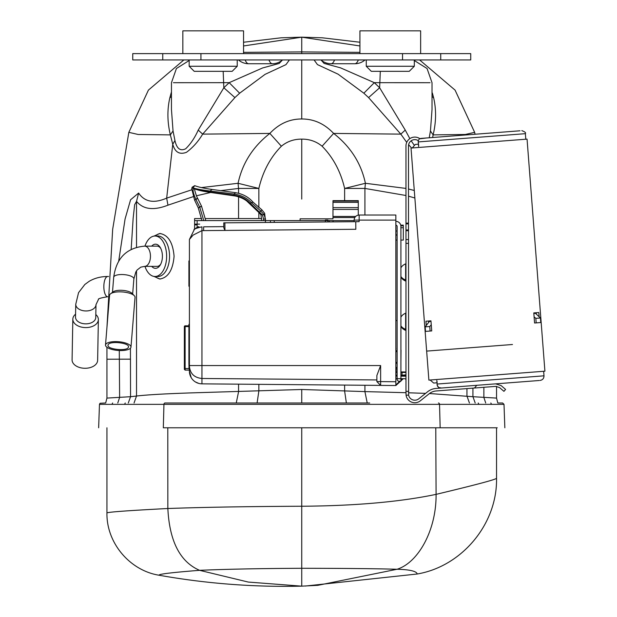 <?xml version="1.0" encoding="UTF-8"?>
<svg xmlns="http://www.w3.org/2000/svg" width="617" height="617" viewBox="0 0 617 617"><rect width="100%" height="100%" fill="white"/><g stroke="black" fill="none" stroke-linecap="round" stroke-linejoin="round"><path stroke-width="0.93" d="M155.253 276.501A22.767 13.057 -90 0 0 160.513 278.992M160.513 233.527A22.767 13.057 -90 0 0 155.253 236.018M153.98 276.416L159.788 279.031C168.125 277.681 172.891 270.092 174.079 256.256C172.891 242.435 168.132 234.846 159.795 233.488A22.767 13.057 -90 0 0 159.788 233.488A22.767 13.057 -90 0 0 159.78 233.488L153.98 236.103M130.426 348.235L130.549 396.708L136.527 396.029C148.157 394.664 169.143 393.538 199.484 392.636L301.736 389.489L301.736 402.986M301.736 199.083L301.744 139.126C293.939 139.087 287.152 141.447 281.375 146.221C270.323 157.451 262.819 171.518 258.855 188.432L238.563 188.432L220.655 190.653M210.675 192.473L196.468 195.782M193.167 196.676L167.963 205.176C153.648 210.736 143.175 209.456 136.527 201.35L138.632 193.044L130.58 199.761L125.074 218.989L118.703 261.138M131.166 249.33L133.141 218.302L134.653 204.697L136.527 201.35L136.527 247.247M369.668 402.986L165.024 402.986A1.419 1.08 90 0 0 163.945 404.359L99.468 404.359L111.939 404.359L112.641 402.986M128.297 402.986L130.542 396.708L106.942 398.088L105.677 402.986L100.031 403.271L99.468 404.359L98.643 427.782M367.223 402.986L364.917 391.602L301.736 389.489M301.744 139.126C309.526 139.08 316.313 141.44 322.105 146.221L333.627 133.419C350.564 146.684 361.153 163.304 365.403 183.288L344.625 188.432L364.917 188.432L365.403 183.288L405.971 188.416M281.375 146.221L269.853 133.419C278.961 123.755 289.589 118.942 301.736 118.988C313.86 118.927 324.488 123.739 333.627 133.419L400.819 134.128L406.719 142.388M472.931 388.139L472.931 396.708L496.538 398.088L497.803 402.986L502.624 402.986L504.012 404.359L439.535 404.359L440.16 427.782L497.24 427.782M289.388 59.942L285.956 64.638L265.071 74.356L239.635 93.206L234.9 97.586L202.661 134.128C198.25 141.532 192.843 147.594 186.45 152.322C179.501 154.898 174.943 152.214 172.76 144.262L174.943 140.537C176.709 148.651 180.295 151.396 185.694 148.766C190.653 143.923 194.833 137.699 198.227 130.094L202.661 134.128L269.853 133.419C252.916 146.684 242.327 163.304 238.077 183.288L201.397 187.583M258.855 207.613L258.855 188.432L238.077 183.288A55.653 20.145 -97.4 0 0 238.563 188.432L238.563 193.306M191.625 189.843L166.675 198.126C153.965 203.664 144.617 201.967 138.632 193.044M167.963 205.176L166.675 198.126L172.76 144.262L170.354 134.884L173.038 130.974L174.943 140.537M171.457 91.887L169.829 97.833C167.114 109.71 167.284 122.058 170.354 134.884L138.154 134.483L128.837 132.331L148.412 90.113L183.858 59.942M119.289 350.518L119.621 397.417L117.77 402.986M189.164 60.512L176.423 68.51L171.457 82.709L171.457 109.517L173.038 130.974M169.829 97.833L171.457 96.522M173.423 82.709L229.177 82.663L223.84 87.768L198.227 130.094M239.635 93.206L229.177 82.663L262.587 67.963L279.2 63.458L282.308 60.127M234.9 97.586L223.84 87.768L223.177 71.325M475.183 402.986L472.938 396.708L429.455 393.53M483.875 387.299L483.859 397.417L485.71 402.986M438.456 402.986A1.419 1.08 90 0 1 439.535 404.359L163.945 404.359L163.32 427.782C77.603 427.782 77.603 427.782 163.32 427.782L440.16 427.782M430.057 82.709L374.311 82.67L363.845 93.213L368.58 97.586L400.819 134.128L405.253 130.094L409.842 138.632M321.172 60.127L324.064 63.404L340.476 67.824L374.311 82.67L379.64 87.768L405.253 130.094M411.161 140.799L413.968 144.833M429.231 137.768L430.442 130.974L432.023 109.525L432.023 82.709L427.057 68.51L414.316 60.512M432.023 92.781L432.023 91.894M432.363 93.013L433.651 97.833L432.023 96.522M430.442 130.974L433.126 134.884C436.188 122.066 436.366 109.718 433.651 97.833M432.617 137.514L433.126 134.884L465.326 134.483L474.643 132.331L455.068 90.113L419.622 59.942M380.303 71.325L379.64 87.768L368.58 97.586M314.092 59.942L317.439 64.592L338.077 74.171L363.845 93.213M408.624 144.725L411.624 148.011M408.5 189.01L414.292 190.483M364.917 215.032L364.917 188.432L405.971 195.504M408.5 196.175L414.871 197.988M364.917 385.263L364.917 391.602L405.971 392.705M425.591 393.376L408.5 392.79M344.625 385.085L344.625 391.055L346.376 402.986L350.24 402.986M233.812 402.986L165.024 402.986M162.749 53.617L200.941 53.617L200.941 59.942L132.748 59.942L132.748 53.617L162.749 53.617L162.749 59.942M200.941 53.617L470.732 53.617L470.732 59.942L200.941 59.942M364.986 59.957A15.433 15.433 0 0 1 354.868 63.736L331.09 63.736A15.433 5.275 -90 0 0 334.553 59.957L320.971 59.957A15.433 15.433 0 0 0 331.09 63.736L354.868 63.736A15.433 5.275 -90 0 0 358.33 59.957L364.986 59.942M334.553 59.942L358.33 59.942M248.612 63.736L272.382 63.736L248.612 63.736A15.433 5.275 90 0 1 245.15 59.957L238.494 59.957A15.433 15.433 0 0 0 248.612 63.736M282.509 59.957L268.927 59.957A15.433 5.275 90 0 0 272.382 63.736A15.433 15.433 0 0 0 282.509 59.957L282.509 59.942M245.15 59.942L268.927 59.942M402.539 53.617L402.539 59.942M144.964 266.374A20.238 11.607 -90 0 0 155.021 276.501L157.944 276.501A20.238 11.607 -90 0 0 165.834 271.11A20.238 11.607 -90 0 0 168.757 248.875A20.238 11.607 -90 0 0 157.944 236.018L155.021 236.018A20.238 11.607 -90 0 0 147.131 241.409A20.238 11.607 -90 0 0 144.964 246.137M155.021 276.501A20.238 11.607 -90 0 0 162.911 271.11A20.238 11.607 -90 0 0 165.826 248.875A20.238 11.607 -90 0 0 155.021 236.018M151.705 266.374A12.078 6.926 -90 0 0 160.196 265.117A12.078 6.926 -90 0 0 160.335 264.878A12.078 6.926 -90 0 0 160.335 247.633A12.078 6.926 -90 0 0 151.705 246.137M160.744 248.396A10.119 5.808 -90 0 0 157.088 246.137L144.656 246.137A10.119 5.808 90 0 1 150.286 253.78A10.119 5.808 90 0 1 144.656 266.374L140.792 267.153L137.151 269.976L135.817 271.974L133.881 278.899A10.119 3.463 -175.3 0 0 129.423 275.598A10.119 3.463 -175.3 0 0 119.174 274.658A10.119 3.463 -175.3 0 0 113.705 277.249L112.479 292.358M144.656 266.374L157.088 266.374A10.119 5.808 -90 0 0 160.744 264.122M105.561 344.764A12.772 4.373 -175.3 0 0 105.507 345.034A12.772 4.373 -175.3 0 0 117.485 350.394A12.772 4.373 -175.3 0 0 130.927 347.394A12.772 4.373 -175.3 0 0 130.974 347.116A12.772 4.373 -175.3 0 0 119.004 341.756A12.772 4.373 -175.3 0 0 105.561 344.764M108.068 345.019C108.646 340.53 130.249 342.767 128.413 347.132C127.835 351.628 106.232 349.384 108.068 345.019L108.029 345.242M134.992 297.633A12.772 4.373 -175.3 0 0 135.038 297.363A12.772 4.373 -175.3 0 0 134.298 295.705A12.772 4.373 -175.3 0 0 122.66 291.964A12.772 4.373 -175.3 0 0 110.574 293.769A12.772 4.373 -175.3 0 0 109.618 295.003A12.772 4.373 -175.3 0 0 109.571 295.281L105.507 345.034M134.298 295.705L132.007 293.345A10.119 3.463 -175.3 0 0 128.135 291.355A10.119 3.463 -175.3 0 0 113.22 291.81L110.574 293.769M95.812 314.547A12.772 8.214 -179 0 1 98.373 319.606L97.633 360.297A12.772 8.214 -179 0 1 93.684 366.105A12.772 8.214 -179 0 1 79.77 367.547A12.772 8.214 -179 0 1 72.089 359.834L72.829 319.143A12.772 8.214 -179 0 1 75.575 314.184M98.373 319.606A12.772 8.214 -179 0 1 94.424 325.414A12.772 8.214 -179 0 1 80.511 326.856A12.772 8.214 -179 0 1 72.829 319.143M95.758 317.524A10.119 6.502 -179 0 1 92.627 322.12A10.119 6.502 -179 0 1 82.57 323.509A10.119 6.502 -179 0 1 75.521 317.161L75.752 304.274A10.119 6.502 -179 0 0 82.801 310.621A10.119 6.502 -179 0 0 95.99 304.644L95.758 317.524M197.131 227.218L197.131 220.585L194.602 220.585L194.602 229.208M201.929 220.585L198.304 207.914L194.571 200.085L191.756 188.833L192.111 187.252L194.702 185.648C198.358 187.074 204.127 188.339 212.017 189.45L235.555 192.689C242.736 193.892 248.535 197.024 252.962 202.091L261.855 209.795L260.868 211.137L264.176 214.778L265.379 219.035L265.433 222.482L265.433 220.585L194.602 220.585L194.602 218.565L201.643 218.565M261.855 209.795L264.662 213.335L265.433 220.585L354.112 220.585M264.662 213.335L264.176 214.778L260.952 214.762L261.639 220.585L205.739 220.585L248.99 220.585M252.353 220.585L255.068 220.585M199.661 220.585L197.131 220.585M197.131 225.645L197.131 224.125L197.131 225.645M270.439 222.444L270.423 220.585M274.233 222.405L274.218 220.585M329.262 220.585L329.262 221.927M333.057 220.585L333.057 221.896M395.852 240.067L397.117 240.067M395.852 378.483A3.795 3.795 0 0 0 397.117 378.699L397.117 379.964L398.381 381.229L400.911 381.229L400.911 226.408A5.059 5.059 180 0 0 395.852 221.349A5.059 5.059 180 0 1 400.749 225.143L403.31 225.143L403.225 225.768L400.788 225.83M265.426 219.035L263.505 219.02L263.536 220.585C261.091 220.585 261.091 220.585 263.536 220.585L265.433 220.585L265.433 218.565M194.602 224.889L197.131 224.889L194.602 224.889M400.78 240.067L403.31 240.067L403.333 227.735L400.803 227.758M403.31 225.143L403.31 227.735L403.31 225.143M354.79 217.554L332.987 217.554L332.987 200.656L358.284 200.656L358.284 215.109M358.284 213.012L358.284 213.474M332.979 213.312L332.979 218.819L300.093 218.819L300.093 220.585M327.92 220.593L327.92 221.195M325.39 221.195L325.39 220.593M332.987 201.111L358.284 201.111M194.571 200.085L195.905 199.445C197.856 198.373 198.096 198.126 196.615 198.705M197.633 198.35L201.535 206.186L200.363 206.649C202.021 205.939 201.821 206.132 199.754 207.219L195.905 199.445C192.897 192.543 192.296 188.941 194.1 188.632L194.795 188.563L194.725 189.573C194.031 188.054 196.422 196.723 197.633 198.35M194.702 185.648L193.059 187.861L194.1 188.632C197.193 189.866 202.638 191 210.436 192.034L210.952 192.512C203.34 191.432 197.802 190.183 194.34 188.771M191.756 188.833L193.059 187.861C196.422 189.003 202.114 190.059 210.127 191.031L234.067 194.031L234.09 195.828L210.952 192.512M235.555 192.689L234.067 194.031C241.046 195.088 246.839 197.964 251.443 202.677L249.561 203.703L247.232 201.458C247.355 201.373 242.088 196.962 234.09 195.828M252.962 202.091L251.443 202.677L260.868 211.137L258.731 212.402L249.561 203.703M260.952 214.762L258.731 212.402M212.017 189.45L210.127 191.031L210.436 192.034L233.897 195.173C240.499 196.129 245.944 198.844 250.232 203.309L262.441 215.025L263.552 219.02M355.754 221.696L355.824 229.285L224.958 230.426L223.801 227.735L223.763 222.845L359.125 221.665L359.171 215.032L395.852 215.032L395.852 216.636M395.852 215.032L395.852 385.532L400.556 381.229M399.816 381.229L395.852 384.931L395.852 385.532L201.952 383.843L385.694 385.448M191.239 377.743L189.419 371.195L189.419 239.465L193.098 235.108L201.952 230.627L203.633 230.611L203.633 226.817L223.794 226.64L203.633 226.817M201.952 226.832L201.952 383.843A12.648 12.648 0 0 1 189.419 371.195L188.91 363.621M189.419 365.557L380.635 365.557L376.879 375.498L376.879 381.607L380.635 385.401L380.635 381.607L395.852 381.738M405.971 375.306L400.911 375.722L402.029 375.73L402.037 371.935L405.971 371.974L400.911 371.928M397.117 371.889L395.983 371.881M198.828 383.419L195.419 381.954M189.419 239.481L194.355 229.455M188.91 325.83L185.115 325.83L185.115 368.58L188.91 368.58M188.91 326.586L184.352 326.586A0.756 0.756 0 0 1 185.115 325.83A0.756 0.756 0 0 0 184.352 326.586L184.352 369.344L185.115 370.1L185.115 368.58L184.352 368.58M189.419 370.1L185.115 370.1M396.114 375.676L397.117 375.691M400.911 375.722L404.706 375.753L404.868 375.244L404.729 375.745M402.029 375.73L404.659 375.753M403.271 378.699L400.911 380.905M188.91 356.233L188.91 363.644M189.419 325.012L188.91 325.012L188.91 356.125M189.419 363.721L188.91 363.721M189.419 356.271L188.91 356.271M189.419 336.404L188.91 336.404M189.419 324.38L188.91 324.38L188.91 325.012M189.419 365.958L188.91 365.958M189.419 365.102L188.91 365.102M189.419 364.47L188.91 364.47M189.419 367.639L188.91 367.639M189.419 366.76L188.91 366.76M189.419 260.937L188.91 260.937L188.91 286.234L189.419 286.234M354.112 221.711L354.112 220.092C354.413 217.022 356.094 215.333 359.171 215.032M401.011 350.117L400.911 361.801M400.911 348.667L400.911 349.106M395.852 352.207L397.117 350.117L397.117 345.906M397.117 349.106L397.001 348.597M397.117 361.801L395.852 363.899M397.117 367.531L395.852 367.423M395.852 230.959A5.059 5.059 0 0 1 397.117 231.12M395.852 225.143A1.265 1.265 0 0 1 397.117 226.408L397.117 378.699L404.706 378.699A1.265 1.265 0 0 1 405.971 379.964M395.852 234.753A1.265 1.265 0 0 1 397.117 236.018M305.222 586.057L417.146 574.011C462.056 566.445 497.402 523.825 496.538 478.291L496.538 427.782L496.538 478.291C495.767 479.548 475.614 484.908 436.08 494.364L435.779 427.782M417.146 574.011C462.048 566.445 497.402 523.818 496.538 478.291C497.402 523.818 462.048 566.445 417.146 574.011C417.069 574.088 418.395 569.722 397.032 569.26L317.855 585.325L301.744 586.15C253.826 587.268 206.271 583.628 159.086 575.229C129.67 570.563 106.371 542.744 106.942 512.966L106.942 427.782L106.942 512.966C107.497 512.079 127.796 510.598 167.847 508.508L167.793 427.782M405.971 376.385A3.795 3.795 0 0 0 404.706 376.169L400.911 376.169M395.852 374.851A1.265 1.265 0 0 0 397.117 376.169A1.265 1.265 0 0 1 395.852 374.851L396.176 367.447M408.5 230.704L405.971 230.704L405.971 223.878L408.5 223.878L408.624 395.142A6.324 6.324 0 0 0 418.773 398.821L427.666 391.718A15.178 15.178 0 0 1 435.972 388.448L485.309 384.653M405.971 223.878L405.971 223.115L408.5 223.115L408.5 223.878M495.875 386.373L499.554 387.576L495.875 386.373L436.165 390.97A12.648 12.648 0 0 0 429.247 393.7L420.347 400.803A8.854 8.854 0 0 1 406.063 395.142L405.971 391.348L408.5 391.348M405.971 391.348L405.971 243.353L408.5 243.353M419.815 138.64A8.854 8.854 0 0 0 405.971 145.959L405.971 223.115M418.172 140.591A6.324 6.324 0 0 0 408.5 145.959L408.5 223.115M495.682 383.851L501.205 385.656L505.585 389.42L503.942 391.34L499.554 387.576M405.971 230.704L405.971 239.558L408.5 239.558M405.971 243.353L405.971 239.558M395.852 320.524L397.117 320.578M512.48 344.502L426.648 351.104L512.48 344.502M533.836 313.428L535.44 313.305L536.304 314.122L536.204 312.734M496.855 141.447L527.057 139.126L544.911 371.187L428.884 380.111L411.022 148.057L496.855 141.447M534.098 316.86L535.834 318.349L536.181 322.884L534.569 323.007L533.798 312.919L538.795 312.534L539.127 316.768M431.26 324.773L429.771 326.509L430.118 331.044L431.73 330.92L430.951 320.832L425.954 321.218L426.278 325.452M430.118 331.044L425.522 331.398L425.175 326.863L429.386 321.465L428.653 322.406L428.545 321.017M418.681 145.651L418.179 140.961L419.282 138.871L420.879 138.416L519.977 130.789M418.426 144.185L415.31 144.424L418.426 144.185M426.463 137.984L419.282 138.871M436.99 382.787L433.674 383.041L436.99 382.787M437.029 381.321L437.168 385.162L438.618 387.476L437.299 385.864M535.44 313.305L540.43 317.994L540.777 322.529L536.181 322.884M539.212 380.504L441.433 388.024L438.618 387.476M429.386 321.465L430.99 321.341M425.175 326.863L429.771 326.509M535.834 318.349L540.43 317.994M538.703 380.542L533.62 380.936M237.229 66.266L232.169 71.325L194.224 71.325L189.164 66.266L237.229 66.266L237.229 59.942M182.84 53.617L182.84 30.85L243.553 30.85L243.553 53.617M414.316 66.266L409.256 71.325L371.311 71.325L366.251 66.266L414.316 66.266L414.316 59.942M359.927 53.617L359.927 30.85L420.64 30.85L420.64 53.617M136.527 270.801L136.527 396.029L134.051 402.986M238.563 196.8L238.563 218.565M238.563 384.16L238.563 391.741L236.257 402.986M258.855 384.337L258.855 391.055L257.104 402.986M258.855 212.487L258.855 218.565M130.526 359.163L106.942 359.225L106.942 347.286M344.625 200.656L344.625 188.432C340.661 171.518 333.157 157.451 322.105 146.221M243.553 45.959L301.736 37.174L301.736 51.905L243.553 52.352M359.927 45.959L301.736 37.174M359.927 52.352L301.736 51.905L301.736 53.617M466.953 388.602L466.953 396.029L469.429 402.986M490.839 402.986L491.541 404.359L504.012 404.359L504.837 427.782M478.229 402.986L478.877 404.359M125.251 402.986L124.603 404.359M301.736 118.988L301.736 59.942M361.971 402.986L241.509 402.986M440.731 53.617L440.731 59.942M108.6 276.501L107.713 276.501A10.119 3.872 90 0 0 104.242 282.146A10.119 3.872 90 0 0 104.643 292.782A10.119 3.872 90 0 0 107.605 296.731M199.661 224.125L194.602 224.125M358.284 202.376L332.987 202.376M332.987 207.644L358.284 207.644M358.284 209.433L332.987 209.433M332.987 216.444L355.67 216.444M198.304 207.914L199.754 207.219L203.772 220.585M354.112 220.092L395.852 220.092M203.633 230.611L224.958 230.426L224.889 222.837M380.635 365.557L380.635 381.607L376.879 381.607M189.419 366.359C190.152 373.671 194.332 377.712 201.952 378.483L376.879 379.941M189.419 371.195A12.648 12.648 0 0 0 201.952 383.843M395.875 375.175L397.117 375.182M400.911 375.213L405.971 374.858M405.971 372.475L400.911 372.429M397.117 372.398L395.96 372.39M405.971 375.491L405.207 376.208M402.531 378.699L400.911 380.211M398.381 381.229L400.911 381.229M159.086 575.229C129.67 570.563 106.363 542.744 106.942 512.966C106.363 542.744 129.67 570.563 159.086 575.229C158.291 574.134 171.788 572.499 199.569 570.324C225.645 569.183 259.703 568.496 301.736 568.28L301.736 506.241C355.33 505.863 400.109 501.899 436.08 494.364C436.458 530.173 418.156 562.804 397.032 569.26C376.563 568.666 344.795 568.334 301.736 568.28L301.736 586.15L248.312 582.07L199.569 570.324C180.056 561.856 169.482 541.248 167.847 508.508C203.664 507.236 248.296 506.48 301.736 506.241L301.736 427.782M405.971 229.948L408.5 229.948M406.063 395.142L408.624 395.142M400.911 326.408A9.108 9.108 0 0 0 405.639 330.342L405.639 329.293A9.108 7.99 180 0 1 400.911 325.845M405.639 329.293L405.639 313.22A9.108 9.108 0 0 0 400.911 317.153M400.911 277.079A9.108 9.108 0 0 0 405.639 281.005L405.639 279.956A9.108 7.99 180 0 1 400.911 276.509M405.639 279.956L405.639 263.891A9.108 9.108 0 0 0 400.911 267.817M474.465 388.024L476.787 385.309M418.395 141.902L525.368 133.673C526.124 132.786 524.944 131.776 521.835 130.65M543.646 371.28L544.001 375.822L437.237 384.036M106.949 327.357L112.672 229.254L128.837 132.331M243.553 42.241L281.082 37.807L301.458 37.174M359.927 42.241L322.398 37.807L302.022 37.174M474.643 132.331L475.067 134.244M496.538 386.365L496.538 398.088M106.942 359.225L106.942 398.088M135.038 297.363L130.974 347.116M133.881 278.899L132.647 294.008M144.656 246.137C126.616 247.756 116.297 258.122 113.705 277.249M107.713 276.501C100.856 276.493 94.679 278.097 89.172 281.313L84.83 284.499L78.552 292.666L75.752 304.274M107.713 296.738C100.918 297.841 97.833 298.751 98.458 299.469L95.99 304.644M205.476 218.565L261.647 218.565M325.39 220.084L327.92 220.084M201.535 206.186L205.739 220.585M198.959 226.855C198.365 226.408 196.7 227.403 193.969 229.84C193.53 229.239 196.152 228.236 201.859 226.832L201.975 226.832M301.728 586.15L298.852 586.15M106.942 512.966L106.942 427.782M405.639 330.342L405.971 330.812L405.639 330.342M405.639 313.22L405.971 312.75L405.639 313.22M405.639 281.005L405.971 281.483M405.639 263.891L405.971 263.413M418.179 140.961L418.604 146.507M412.287 147.957L415.31 144.424M525.792 139.226L525.368 133.673M430.142 380.018L433.674 383.041M544.001 375.822C543.947 378.445 542.628 379.987 540.045 380.442M436.813 380.481L437.168 385.162M189.164 66.266L189.164 59.942M366.251 66.266L366.251 59.942"/></g></svg>
